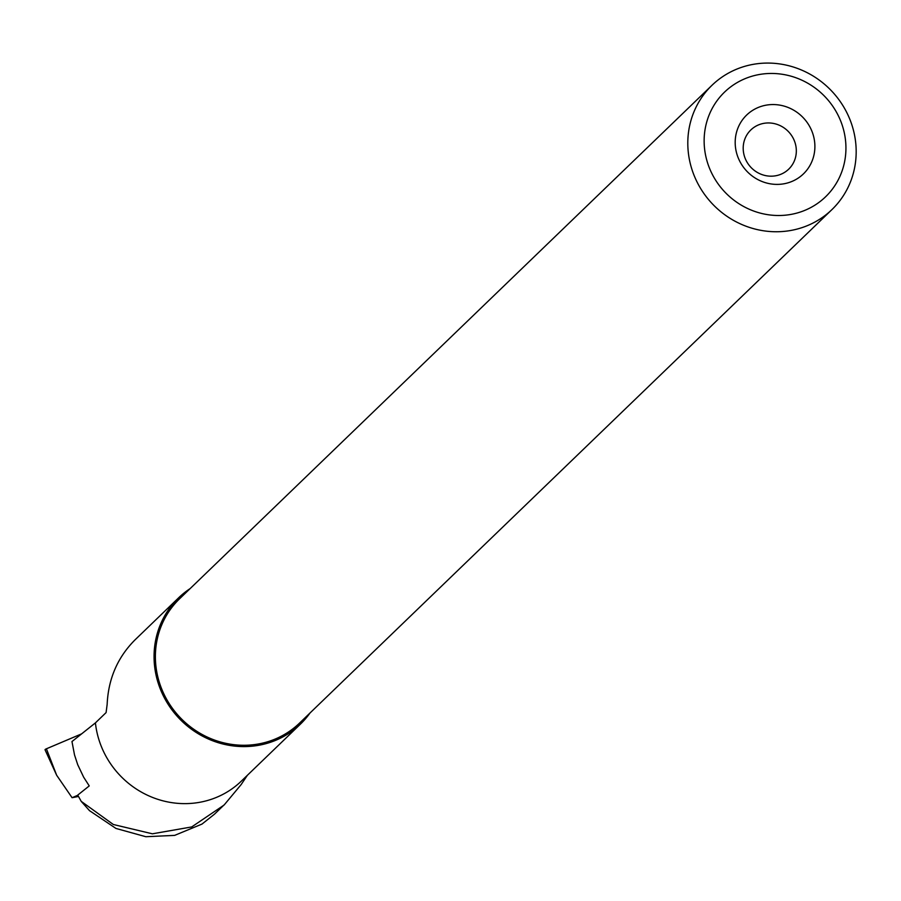 <?xml version="1.0" encoding="UTF-8"?>
<svg xmlns="http://www.w3.org/2000/svg" width="901" height="901" viewBox="0 0 901 901"><rect width="100%" height="100%" fill="white"/><g stroke="black" fill="none" stroke-linecap="round" stroke-linejoin="round"><path stroke-width="1.35" d="M77.824 795.256L72.08 797.7L78.466 796.473M72.08 797.7L56.639 775.22L45.05 749.801A5.406 0.901 -13.3 0 1 46.401 748.799L81.642 733.853L46.401 748.799L46.875 750.015M190.145 588.59A87.735 83.399 46 0 0 178.657 597.78L135.116 639.778C117.637 657.234 108.311 678.768 107.151 704.379L106.093 712.59L95.416 722.884L71.967 741.546L74.524 754.937L77.734 764.724L83.647 777.169L89.244 785.909L77.734 795.099L81.225 801.372L113.346 824.505L152.393 833.808L191.699 826.938L224.101 805.032L241.175 784.534L247.403 775.265M178.657 597.78A87.735 83.399 46 0 0 179.547 718.818A87.735 83.399 46 0 0 300.483 724.077A87.735 83.399 46 0 0 310.068 712.928M95.416 722.884A87.735 83.399 46 0 0 152.325 797.34A87.735 83.399 46 0 0 241.344 781.111L300.483 724.077M831.95 209.584L299.537 723.098A86.372 82.104 -134 0 1 180.482 717.917A86.372 82.104 -134 0 1 179.603 598.76L712.027 85.246A86.372 82.104 46 0 0 712.894 204.403A86.372 82.104 46 0 0 831.95 209.584A86.372 82.104 46 0 0 855.95 145.478A86.372 82.104 46 0 0 801.034 69.828A86.372 82.104 46 0 0 712.027 85.246M845.746 142.842A72.744 69.14 46 0 0 735.171 83.793A72.744 69.14 46 0 0 744.203 206.791A72.744 69.14 46 0 0 845.746 142.842M735.295 145.388A40.883 38.867 -134 0 1 792.373 109.449A40.883 38.867 -134 0 1 797.453 178.578A40.883 38.867 -134 0 1 735.295 145.388M743.269 150.174A27.255 25.904 -134 0 1 750.837 129.947A27.255 25.904 -134 0 1 788.409 131.58A27.255 25.904 -134 0 1 788.679 169.185A27.255 25.904 -134 0 1 760.59 174.051A27.255 25.904 -134 0 1 743.269 150.174M224.034 804.953L214.506 814.155L201.982 824.088L174.636 835.385L145.827 836.714L115.959 828.447L89.503 810.652L81.225 801.372M46.401 748.799L56.639 775.22"/></g></svg>
